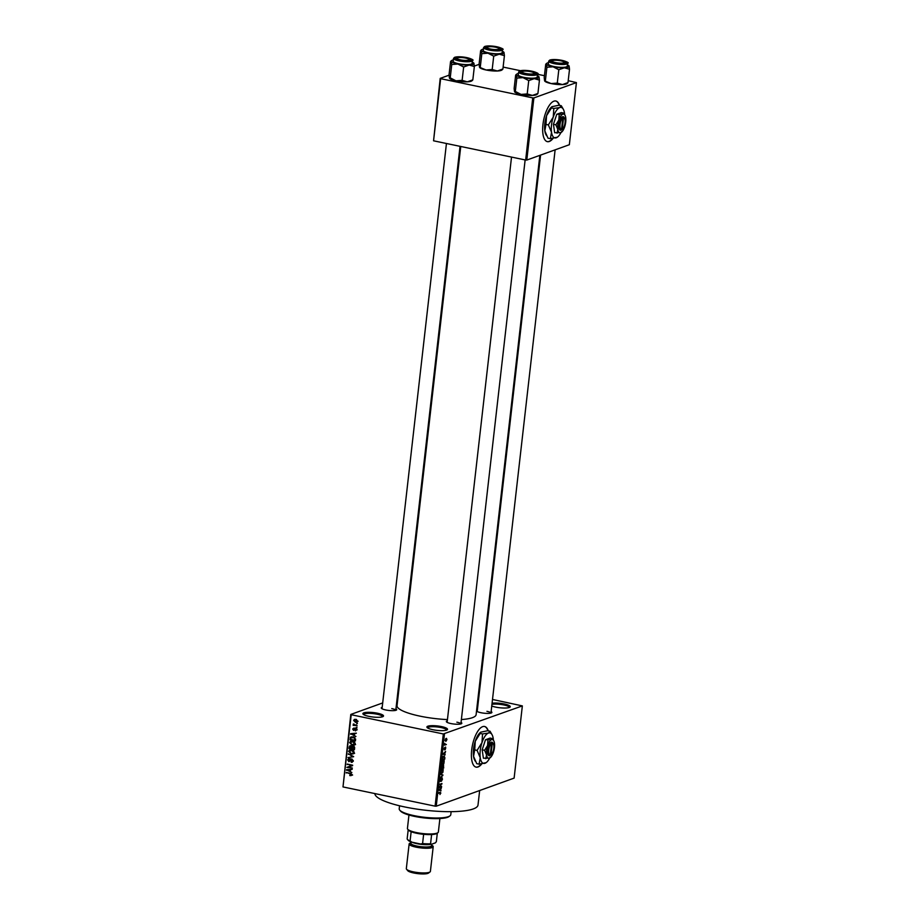 <?xml version="1.0" encoding="UTF-8"?>
<svg xmlns="http://www.w3.org/2000/svg" width="919" height="919" viewBox="0 0 919 919"><rect width="100%" height="100%" fill="white"/><g stroke="black" fill="none" stroke-linecap="round" stroke-linejoin="round"><path stroke-width="1.38" d="M432.883 729.72A10.385 2.229 -173.5 0 1 427.094 727.503A10.385 2.229 -173.5 0 1 430.827 725.711A10.385 2.229 -173.5 0 1 441.534 726.596A10.385 2.229 -173.5 0 1 447.22 729.789A10.385 2.229 -173.5 0 1 432.883 729.72M446.554 730.123A9.512 2.033 6.5 0 0 446.565 730.077A9.512 2.033 6.5 0 0 441.074 727.572A9.512 2.033 6.5 0 0 427.657 727.917A9.512 2.033 6.5 0 0 427.657 727.963M492.067 703.23A10.385 2.229 -173.5 0 1 504.267 703.977A10.385 2.229 -173.5 0 1 509.953 707.17A10.385 2.229 -173.5 0 1 495.617 707.102A10.385 2.229 -173.5 0 1 491.757 706.01M509.298 707.492A9.512 2.033 6.5 0 0 509.298 707.458A9.512 2.033 6.5 0 0 503.819 704.942A9.512 2.033 6.5 0 0 491.941 704.391M368.875 716.361A10.385 2.229 -173.5 0 1 363.085 714.132A10.385 2.229 -173.5 0 1 366.819 712.351A10.385 2.229 -173.5 0 1 377.537 713.236A10.385 2.229 -173.5 0 1 383.212 716.429A10.385 2.229 -173.5 0 1 368.875 716.361M382.557 716.763A9.512 2.033 6.5 0 0 382.568 716.717A9.512 2.033 6.5 0 0 377.077 714.212A9.512 2.033 6.5 0 0 363.66 714.557A9.512 2.033 6.5 0 0 363.648 714.603M488.265 730.858A20.758 8.053 101.8 0 0 484.589 726.492A20.758 8.053 101.8 0 0 471.688 749.927A20.758 8.053 101.8 0 0 476.099 767.135A20.758 8.053 101.8 0 0 481.786 763.919M487.955 730.789A20.758 8.053 101.8 0 0 484.428 726.458M491.125 711.57A7.789 1.666 -173.5 0 1 491.665 712.765A7.789 1.666 -173.5 0 1 480.913 712.707A7.789 1.666 -173.5 0 1 476.57 711.042A7.789 1.666 -173.5 0 1 476.536 710.996M476.605 710.353A7.789 1.666 -173.5 0 1 477.363 709.996M461.051 722.414A7.789 1.666 -173.5 0 1 461.591 723.609A7.789 1.666 -173.5 0 1 450.838 723.552A7.789 1.666 -173.5 0 1 446.496 721.886A7.789 1.666 -173.5 0 1 447.3 720.841M395.951 708.813A7.789 1.666 -173.5 0 1 396.503 710.019A7.789 1.666 -173.5 0 1 385.75 709.962A7.789 1.666 -173.5 0 1 381.408 708.296A7.789 1.666 -173.5 0 1 382.201 707.251M479.661 790.535L478.006 805.033A51.901 11.12 -173.5 0 1 404.797 806.962A51.901 11.12 -173.5 0 1 374.849 793.579M539.844 155.357L476.111 714.672A39.793 8.524 -173.5 0 1 461.372 719.543M447.438 719.588A39.793 8.524 -173.5 0 1 419.994 716.142A39.793 8.524 -173.5 0 1 397.042 705.666L460.752 146.477M559.533 105.375A20.758 8.053 101.8 0 0 555.857 101.01A20.758 8.053 101.8 0 0 542.957 124.444A20.758 8.053 101.8 0 0 547.368 141.652A20.758 8.053 101.8 0 0 553.054 138.436M559.212 105.306A20.758 8.053 101.8 0 0 555.696 100.975M445.485 744.298L446.381 744.493L444.543 745.16L444.796 743.448L445.485 744.298M445.554 747.067L445.255 749.651L445.531 747.584L444.474 749.87L444.095 748.847L444.762 747.423L444.497 749.341L445.554 747.067L445.749 748.089M445.738 748.192L445.612 747.572M444.21 749.812L444.095 748.847M444.118 748.686L444.497 749.341M444.509 754.579L442.866 754.051L445.589 751.443L444.509 754.579L442.855 754.235L444.233 754.51L444.405 753.017L443.107 754.2L444.233 754.51M442.028 764.367L442.912 764.551L441.821 762.965L443.36 760.438L444.199 760.645L443.843 763.712L442.395 764.619M441.028 773.143L441.913 773.327L440.821 771.742L442.361 769.214L443.199 769.421L442.843 772.488L441.396 773.396M440.592 793.028L439.96 794.533L440.454 792.66L438.397 793.338L440.167 792.189L440.879 793.086L440.167 792.189M440.431 792.66L439.225 792.523M444.463 733.982L436.238 806.193L435.101 806.158L443.326 733.959L522.348 705.907L492.504 699.462M436.238 806.193L514.123 778.106L522.348 705.907M440.408 790.604L438.765 790.076L441.488 787.468L440.408 790.604L438.742 790.26L441.109 790.799M439.592 787.055L441.614 786.319L439.029 787.767L441.373 784.206L439.408 784.401L441.936 783.493L439.259 786.974M441.913 777.796L442.453 779.197L441.407 781.276L441.855 778.324L440.373 781.495L439.856 780.231L440.798 778.347L440.155 780.105L440.718 780.702L442.108 777.773M442.165 779.255L441.982 778.313M439.879 780.047L440.442 780.955M440.58 774.154L442.855 775.441L440.155 777.933L442.59 775.326L440.58 774.154M443.337 764.987L443.705 767.997L441.177 768.916L442.165 765.55L443.567 764.964M442.165 765.55L442.636 765.941L441.867 765.78M443.831 756.096L444.876 757.658L444.704 759.22L442.177 760.139L442.487 757.773L444.359 756.038M446.174 738.416L446.979 739.565L445.853 741.392L445.072 740.243L446.577 738.371M443.326 733.959L351.219 714.729L342.994 786.928L350.805 714.431L382.695 702.932M397.226 697.693L397.973 697.418M478.891 696.625L478.19 696.476M357.411 723.517L356.572 723.885L357.411 723.517M356.997 727.182L356.158 727.549L356.997 727.182M355.94 736.464L350.656 733.695L356.319 733.132L354.573 733.821L354.355 735.659L355.94 736.464M354.148 745.114L352.218 745.252L349.576 742.586L350.736 741.173L354.516 742.058L355.182 743.758L353.964 745.183M353.149 753.89L351.219 754.028L348.577 751.363L349.737 749.95L353.516 750.834L354.183 752.535L352.965 753.959M351.173 761.759L352.597 760.737L351.782 759.462L348.933 761.679L347.612 759.841L349.427 758.577L348.255 759.956L349.013 761.15L351.828 758.922L353.229 760.921L351.184 762.299L353.344 761.185M352.264 762.253L351.184 762.299L352.62 761.449M348.473 758.623L349.427 758.577M349.438 759.128L348.255 759.956M349.013 761.15L350.518 760.76M351.495 759.806L351.885 758.945L350.438 759.462L351.828 758.922M351.839 772.488L346.555 769.72L352.218 769.157L350.461 769.846L350.254 771.696L351.839 772.488M435.101 806.158L342.994 786.928M351.161 775.567L349.806 775.613L351.012 774.66L350.656 773.993L346.245 772.442L349.955 773.224L351.644 774.809L351.047 775.613M349.794 775.062L351.632 774.43M352.345 768.02L346.819 767.411L351.517 765.504L347.198 764.057L352.666 765.194L347.968 767.101L352.345 768.02M353.643 756.613L347.945 757.578L352.976 756.774L348.37 753.798L353.643 756.613M354.619 748.043L354.435 749.697L348.967 748.56L349.163 746.894L350.702 745.711L351.782 746.527L353.206 746.079L354.619 748.043M349.921 745.757L350.702 745.711M353.08 746.056L351.782 746.527L353.206 746.079M351.586 737.762L351.782 736.935L350.334 737.463L353.08 736.762L355.607 739.358L355.435 740.921L349.967 739.784L351.138 736.785M356.767 729.858L355.343 730.904L356.204 729.709L355.664 728.859L353.643 730.467L352.643 729.031L353.918 728.02L353.62 729.916L355.63 728.308L356.767 729.858M355.331 730.352L356.767 729.502M356.308 728.629L355.285 728.916M353.333 728.778L353.918 728.02M353.93 728.572L353.218 729.123M353.62 729.916L354.987 729.445M354.964 728.319L355.63 728.308M357.169 725.654L353.137 725.355L353.826 724.953L353.195 724.172L357.169 725.654M357.744 721.277L356.917 722.323L355.515 722.345L353.631 720.427L354.47 719.37L355.814 719.359L357.744 721.277M532.733 97.896L533.882 97.931L526.794 160.067L525.657 160.032L532.733 97.896L440.638 78.678L433.561 140.802L440.212 78.379L449.046 75.197M474.33 66.076L479.121 64.353M526.794 160.067L569.343 144.72L576.42 82.595L568.218 80.677M544.427 75.703L537.512 74.267M520.407 70.694L503.118 67.087M533.882 97.931L576.42 82.595M525.657 160.032L433.561 140.802M547.207 141.618A20.758 8.053 101.8 0 0 552.652 138.482M490.941 713.087A6.915 1.482 6.5 0 0 486.944 711.34M525.14 159.917L460.878 723.931A6.915 1.482 6.5 0 0 456.881 722.185M395.767 710.341A6.915 1.482 6.5 0 0 391.781 708.595M475.95 767.101A20.758 8.053 101.8 0 0 481.395 763.965M352.609 775.05L349.806 775.613M351.276 773.775L350.656 773.993M347.141 772.638L346.187 772.982M347.956 769.582L346.497 770.283M352.195 769.306L350.461 769.846M351.23 769.571L347.095 770.088L349.634 771.374L349.806 769.892L347.095 770.088M350.323 771.133L349.634 771.374M351.253 769.375L349.806 769.892M348.45 766.928L346.819 767.411M352.482 765.148L351.517 765.504M348.106 764.24L347.141 764.585M352.609 765.653L347.968 767.101M353.241 760.507L352.597 760.737M348.347 759.576L347.612 759.841M353.631 756.728L347.945 757.578M353.551 756.567L352.976 756.774M348.967 754.12L348.312 754.361M354.596 753.373L351.219 754.028M349.335 751.087L348.577 751.363M350.116 750.432L350.553 749.789M351.632 749.893L349.22 751.489L351.288 753.5L352.655 753.465L353.539 752.408L351.54 750.421L350.277 750.386L351.644 749.904M351.724 749.87L350.656 750.972M352.391 750.122L351.54 750.421M354.194 752.179L353.539 752.408M349.932 748.215L348.967 748.56M349.886 746.63L349.163 746.894M352.85 746.975L352.172 745.746M349.668 748.158L351.299 748.503L350.725 746.262L349.668 748.158M351.977 748.25L351.299 748.503M351.38 746.033L349.771 747.227M352.873 746.4L351.426 746.917M351.943 748.629L353.849 749.031L353.976 747.331L353.149 746.619L351.943 748.629M354.539 748.79L353.849 749.031M353.895 746.343L352.057 747.572M354.562 747.124L353.976 747.331M354.642 747.664L353.987 747.894M355.596 744.597L352.218 745.252M350.334 742.311L349.576 742.586M351.115 741.656L351.552 741.013M352.632 741.116L350.219 742.713L352.287 744.723L354.539 743.632L352.54 741.644L351.276 741.61L352.643 741.116M352.724 741.093L351.655 742.196M353.39 741.334L352.54 741.644M355.193 743.391L354.539 743.632M350.932 739.439L349.967 739.784M353.022 736.751L350.966 737.693L350.667 739.381L354.849 740.254L354.32 737.785L350.966 737.693M355.538 740.002L354.849 740.254M353.872 736.981L353.011 737.291M354.918 737.566L354.32 737.785M355.63 739.048L354.964 739.29M352.057 733.557L350.598 734.258M356.308 733.27L354.573 733.821M355.331 733.546L351.207 734.063L353.746 735.349L353.907 733.867L351.207 734.063M354.424 735.108L353.746 735.349M355.354 733.339L353.907 733.867M356.25 728.572L355.504 728.847M355.412 729.295L355.883 728.376M356.986 727.251L356.158 727.549M354.286 724.942L353.137 725.355M353.895 723.919L353.195 724.172M357.411 723.586L356.572 723.885M357.502 721.897L355.515 722.345M354.355 720.163L353.631 720.427M354.194 720.553L355.573 721.806L357.181 721.151L355.791 719.899L354.194 720.553L356.618 719.6M357.744 720.944L355.573 721.806M438.754 790.179L440.132 790.535L440.293 789.042L439.133 790.237M438.742 790.248L440.132 790.535M440.649 786.664L441.557 786.859M440.477 784.022L441.373 784.206M440.902 783.873L441.867 784.068M440.546 774.43L442.912 774.924M441.12 771.638L441.982 772.799L443.119 770.926L442.292 769.754L440.844 771.581M440.856 772.707L441.982 772.799M441.717 769.64L442.694 769.708L441.844 769.525M442.797 767.813L443.705 767.997M441.534 768.273L442.292 767.997L442.154 766.078L441.258 768.215M441.729 765.986L442.441 766.446M442.579 767.893L443.463 767.572L443.28 765.527L442.303 767.836M442.843 765.435L443.624 765.895M442.119 762.862L442.981 764.022L444.118 762.15L443.291 760.978L441.844 762.804M441.855 763.93L442.981 764.022M442.728 760.863L443.693 760.932L442.843 760.748M443.797 759.037L444.704 759.22M442.533 759.496L444.463 758.795L444.359 756.624L442.774 757.773L442.257 759.439M443.188 756.509L444.359 756.624M442.843 754.281L445.21 754.775M445.485 744.31L446.381 744.493M445.095 740.117L445.91 740.852L446.714 739.646L446.129 738.945L445.336 740.163L445.91 740.852M445.612 738.842L446.714 739.646M450.023 815.831L449.092 816.531A25.089 5.376 -173.5 0 1 414.446 816.371A25.089 5.376 -173.5 0 1 400.454 810.995L399.708 810.099A25.95 5.56 6.5 0 0 414.182 815.658A25.95 5.56 6.5 0 0 450.023 815.831A25.95 5.56 6.5 0 0 450.781 814.693L451.137 811.661M399.558 805.791L399.214 808.812A25.95 5.56 6.5 0 0 399.708 810.099M537.351 75.645A11.419 2.447 6.5 0 1 538.867 76.645A11.419 2.447 6.5 0 1 539.039 76.92A11.419 2.447 -173.5 0 1 538.04 78.058A11.419 2.447 -173.5 0 1 534.284 78.632L539.442 80.114L539.039 76.92L538.258 77.15M535.145 74.025A7.789 1.666 -173.5 0 1 527.219 74.117A7.789 1.666 -173.5 0 1 520.533 72.061A7.789 1.666 -173.5 0 1 521.096 71.085A7.789 1.666 -173.5 0 1 530.7 71.245A7.789 1.666 -173.5 0 1 535.628 73.773A7.789 1.666 -173.5 0 1 535.145 74.025M521.785 72.084A6.915 1.482 6.5 0 0 521.176 72.532A6.915 1.482 -173.5 0 1 521.36 72.302L522.291 71.602A6.054 1.298 6.5 0 0 524.312 73.152A6.054 1.298 6.5 0 0 531.228 74.014A6.054 1.298 6.5 0 0 534.031 72.934A6.054 1.298 6.5 0 0 531.94 71.958A6.054 1.298 6.5 0 0 522.291 71.602M536.328 77.701A9.512 2.033 6.5 0 0 537.201 76.989L537.523 74.129A9.512 2.033 -173.5 0 1 536.65 74.853A9.512 2.033 -173.5 0 1 525.921 74.818A9.512 2.033 -173.5 0 1 518.615 71.981L518.293 74.83A9.512 2.033 6.5 0 0 525.599 77.678A9.512 2.033 6.5 0 0 536.328 77.701M537.133 93.704L537.925 93.474L539.442 80.114M537.925 93.474L532.377 95.427L527.219 93.945L528.735 80.585L534.284 78.632A11.419 2.447 -173.5 0 1 522.98 77.633L528.735 80.585M527.219 93.945L521.073 94.416L515.318 91.463L516.846 78.104L522.98 77.633A11.419 2.447 -173.5 0 1 516.444 74.91L516.846 78.104M514.525 91.693L515.318 91.463L514.525 91.693L514.135 88.5L515.651 75.14L516.444 74.91A11.419 2.447 -173.5 0 1 516.731 74.117A11.419 2.447 -173.5 0 1 518.442 73.497M515.651 75.14L516.444 74.91M537.569 93.945L536.834 94.496A11.419 2.447 -173.5 0 1 532.377 95.427A11.419 2.447 -173.5 0 1 521.073 94.416A11.419 2.447 -173.5 0 1 514.697 91.969A11.419 2.447 -173.5 0 1 514.663 91.934M534.031 72.934L534.778 73.83A6.915 1.482 -173.5 0 1 534.904 74.094M557.121 62.871A6.054 1.298 6.5 0 0 564.094 62.101A6.054 1.298 6.5 0 0 559.269 60.539A6.054 1.298 6.5 0 0 552.353 60.757A6.054 1.298 6.5 0 0 557.121 62.871M564.094 62.101L564.852 62.986A6.915 1.482 -173.5 0 1 564.978 63.25M551.859 61.24A6.915 1.482 6.5 0 0 551.239 61.688A6.915 1.482 -173.5 0 1 551.434 61.458L552.353 60.757M464.106 57.794A6.054 1.298 6.5 0 0 457.191 58.012A6.054 1.298 6.5 0 0 461.958 60.126A6.054 1.298 6.5 0 0 468.931 59.344A6.054 1.298 6.5 0 0 464.106 57.794M456.697 58.494A6.915 1.482 6.5 0 0 456.077 58.942A6.915 1.482 -173.5 0 1 456.261 58.713L457.191 58.012M468.931 59.344L469.678 60.24A6.915 1.482 -173.5 0 1 469.816 60.505M496.915 47.524A6.054 1.298 6.5 0 0 487.265 47.168A6.054 1.298 6.5 0 0 489.287 48.718A6.054 1.298 6.5 0 0 496.203 49.569A6.054 1.298 6.5 0 0 499.006 48.5A6.054 1.298 6.5 0 0 496.915 47.524M486.76 47.65A6.915 1.482 6.5 0 0 486.151 48.098A6.915 1.482 -173.5 0 1 486.335 47.868L487.265 47.168M499.006 48.5L499.752 49.396A6.915 1.482 -173.5 0 1 499.879 49.66M408.955 815.015L407.427 828.467A15.566 3.331 6.5 0 0 407.714 829.237A15.566 3.331 6.5 0 0 421.074 833.361A15.566 3.331 6.5 0 0 436.95 833.154A15.566 3.331 6.5 0 0 437.903 832.671A15.566 3.331 6.5 0 0 438.363 831.994L439.902 818.542M437.903 832.671L436.984 833.372A14.704 3.148 -173.5 0 1 436.065 833.832A14.704 3.148 -173.5 0 1 431.62 834.555A14.704 3.148 -173.5 0 1 423.636 834.314A14.704 3.148 -173.5 0 1 411.149 831.706A14.704 3.148 -173.5 0 1 408.461 830.121L407.714 829.237M408.197 829.8L407.151 838.898A14.704 3.148 6.5 0 0 407.416 839.357A14.704 3.148 6.5 0 0 410.092 840.942L411.896 842.183A13.842 2.964 -173.5 0 1 408.162 840.253L407.416 839.357M431.62 834.555L430.574 843.78L431.356 844.308A13.842 2.964 -173.5 0 1 420.592 843.998L411.896 842.183M437.329 833.005L436.341 841.701L435.365 842.861L431.356 844.308M411.149 831.706L410.092 840.942M420.592 843.998L422.579 843.55A14.704 3.148 6.5 0 0 430.574 843.78M423.636 834.314L422.579 843.55M430.035 871.924L428.553 873.05A10.729 2.297 -173.5 0 1 413.734 872.981A10.729 2.297 -173.5 0 1 407.749 870.684L406.554 869.248A12.108 2.596 6.5 0 0 413.309 871.844A12.108 2.596 6.5 0 0 430.035 871.924A12.108 2.596 6.5 0 0 430.391 871.396L433.205 846.709A12.108 2.596 6.5 0 0 431.643 845.181M430.678 844.366A11.246 2.412 -173.5 0 1 416.87 843.665A11.246 2.412 -173.5 0 1 412.022 842.206M411.011 842.838A12.108 2.596 6.5 0 0 409.139 843.964A12.108 2.596 6.5 0 0 416.123 847.157A12.108 2.596 6.5 0 0 433.205 846.709M409.139 843.964L406.324 868.65A12.108 2.596 6.5 0 0 406.554 869.248M567.632 83.101L566.908 83.652A11.419 2.447 -173.5 0 1 566.207 84.008A11.419 2.447 -173.5 0 1 562.439 84.582L557.282 83.101L558.809 69.741L564.358 67.788L569.516 69.27L569.114 66.076L568.321 66.306M567.207 82.859L562.439 84.582A11.419 2.447 -173.5 0 1 551.147 83.572L544.599 80.849L544.197 77.667L545.725 64.296L546.518 64.066A11.419 2.447 -173.5 0 1 546.805 63.273A11.419 2.447 -173.5 0 1 547.517 62.917A11.419 2.447 -173.5 0 1 548.517 62.653M545.725 64.296L546.518 64.066L546.908 67.259L553.054 66.788L558.809 69.741M551.17 60.24A7.789 1.666 -173.5 0 1 560.774 60.413A7.789 1.666 -173.5 0 1 565.702 62.929A7.789 1.666 -173.5 0 1 565.219 63.181A7.789 1.666 -173.5 0 1 557.282 63.273A7.789 1.666 -173.5 0 1 550.607 61.217A7.789 1.666 -173.5 0 1 551.17 60.24M548.689 61.136L548.356 63.985A9.512 2.033 6.5 0 0 555.673 66.834A9.512 2.033 6.5 0 0 566.403 66.857A9.512 2.033 6.5 0 0 567.264 66.145L567.597 63.285A9.512 2.033 -173.5 0 1 566.724 64.008A9.512 2.033 -173.5 0 1 555.995 63.974A9.512 2.033 -173.5 0 1 548.689 61.136L549.849 60.034C556.948 58.035 571.469 62.641 567.597 63.285M546.908 67.259L545.392 80.619L544.599 80.849M567.988 82.63L569.516 69.27M557.282 83.101L551.147 83.572A11.419 2.447 -173.5 0 1 544.772 81.136A11.419 2.447 -173.5 0 1 544.737 81.09M567.425 64.801A11.419 2.447 -173.5 0 1 568.941 65.8A11.419 2.447 -173.5 0 1 569.114 66.076A11.419 2.447 -173.5 0 1 564.358 67.788A11.419 2.447 -173.5 0 1 553.054 66.788A11.419 2.447 6.5 0 1 546.518 64.066M472.251 62.055A11.419 2.447 6.5 0 1 473.779 63.055A11.419 2.447 6.5 0 1 473.951 63.331A11.419 2.447 -173.5 0 1 472.952 64.468A11.419 2.447 -173.5 0 1 469.195 65.042L474.353 66.524L473.951 63.331L473.159 63.56M470.057 60.424A7.789 1.666 -173.5 0 1 462.119 60.528A7.789 1.666 -173.5 0 1 455.445 58.46A7.789 1.666 -173.5 0 1 456.008 57.495A7.789 1.666 -173.5 0 1 465.6 57.656A7.789 1.666 -173.5 0 1 470.539 60.183A7.789 1.666 -173.5 0 1 470.057 60.424M471.24 64.112A9.512 2.033 6.5 0 0 472.102 63.4L472.423 60.539A9.512 2.033 -173.5 0 1 471.562 61.263A9.512 2.033 -173.5 0 1 460.833 61.228A9.512 2.033 -173.5 0 1 453.515 58.391L453.193 61.24A9.512 2.033 6.5 0 0 460.511 64.089A9.512 2.033 6.5 0 0 471.24 64.112M472.033 80.114L472.825 79.884L474.353 66.524M472.825 79.884L467.277 81.837L462.119 80.355L463.647 66.995L469.195 65.042A11.419 2.447 -173.5 0 1 457.892 64.031L463.647 66.995M462.119 80.355L455.973 80.826L450.23 77.874L451.746 64.514L457.892 64.031A11.419 2.447 -173.5 0 1 451.344 61.32L451.746 64.514M449.437 78.104L450.23 77.874L449.437 78.104L449.035 74.91L450.563 61.55L451.344 61.32A11.419 2.447 -173.5 0 1 451.643 60.528A11.419 2.447 -173.5 0 1 453.343 59.896M450.563 61.55L451.344 61.32M472.469 80.355L471.746 80.906A11.419 2.447 -173.5 0 1 467.277 81.837A11.419 2.447 -173.5 0 1 455.973 80.826A11.419 2.447 -173.5 0 1 449.609 78.379A11.419 2.447 -173.5 0 1 449.575 78.333L449.609 78.379M502.544 69.511L501.808 70.062A11.419 2.447 -173.5 0 1 501.108 70.418A11.419 2.447 -173.5 0 1 497.351 70.993L492.193 69.511L493.71 56.151L499.258 54.198L504.416 55.68L504.026 52.486L503.233 52.716M502.107 69.27L497.351 70.993A11.419 2.447 -173.5 0 1 486.048 69.982L479.511 67.259L479.109 64.066L480.626 50.706L481.418 50.476A11.419 2.447 -173.5 0 1 481.717 49.683A11.419 2.447 -173.5 0 1 482.418 49.327A11.419 2.447 -173.5 0 1 483.417 49.052M480.626 50.706L481.418 50.476L481.82 53.67L487.966 53.187L493.71 56.151M486.082 46.651A7.789 1.666 -173.5 0 1 495.674 46.812A7.789 1.666 -173.5 0 1 500.614 49.339A7.789 1.666 -173.5 0 1 500.131 49.58A7.789 1.666 -173.5 0 1 492.193 49.683A7.789 1.666 -173.5 0 1 485.519 47.627A7.789 1.666 -173.5 0 1 486.082 46.651M483.589 47.547L483.268 50.396A9.512 2.033 6.5 0 0 490.574 53.245A9.512 2.033 6.5 0 0 501.303 53.268A9.512 2.033 6.5 0 0 502.176 52.555L502.498 49.695A9.512 2.033 -173.5 0 1 501.636 50.419A9.512 2.033 -173.5 0 1 490.907 50.384A9.512 2.033 -173.5 0 1 483.589 47.547L484.75 46.444C491.849 44.434 506.369 49.052 502.498 49.695M481.82 53.67L480.292 67.03L479.511 67.259M502.9 69.04L504.416 55.68M492.193 69.511L486.048 69.982A11.419 2.447 -173.5 0 1 479.684 67.535A11.419 2.447 -173.5 0 1 479.638 67.489M502.325 51.211A11.419 2.447 -173.5 0 1 503.853 52.211A11.419 2.447 -173.5 0 1 504.026 52.486A11.419 2.447 -173.5 0 1 499.258 54.198A11.419 2.447 -173.5 0 1 487.966 53.187A11.419 2.447 6.5 0 1 481.418 50.476M490.091 755.464L490.964 754.775A6.054 2.343 101.8 0 0 491.114 754.671A6.054 2.343 101.8 0 0 493.572 749.571A6.054 2.343 101.8 0 0 493.365 743.919L492.883 743.011A6.915 2.688 101.8 0 0 491.608 742.138L490.895 742.345L491.573 743.402L490.252 755.039L489.367 755.728L490.091 755.464A6.915 2.688 101.8 0 0 490.309 755.303A6.915 2.688 101.8 0 0 490.505 755.142M491.573 743.402A6.054 2.343 101.8 0 0 488.747 750.007A6.054 2.343 101.8 0 0 490.252 755.039M490.895 742.391A6.915 2.688 101.8 0 0 487.61 749.973A6.915 2.688 101.8 0 0 489.367 755.728M493.629 740.542L492.504 738.589L490.091 738.083L485.508 739.738L482.165 749.801L483.405 758.209L489.436 758.164L490.401 757.061L489.436 758.164A9.512 3.687 101.8 0 0 490.252 757.693A9.512 3.687 101.8 0 0 493.4 752.305A9.512 3.687 101.8 0 0 494.456 743.069A9.512 3.687 101.8 0 0 493.779 740.794A9.512 3.687 101.8 0 0 491.539 739.692L485.508 739.738M492.504 738.589L491.539 739.692A9.512 3.687 101.8 0 0 487.587 745.55L484.589 750.306L482.165 749.801M487.92 740.243L487.587 745.55A9.512 3.687 101.8 0 0 486.53 754.786L485.818 758.715M484.589 750.306L486.53 754.786A9.512 3.687 101.8 0 0 489.436 758.164M493.388 740.071A15.566 6.042 101.8 0 0 493.227 738.566A15.566 6.042 101.8 0 0 492.124 734.844A15.566 6.042 101.8 0 0 488.471 733.04A15.566 6.042 101.8 0 0 481.981 742.621A15.566 6.042 101.8 0 0 480.258 757.727A15.566 6.042 101.8 0 0 485.025 763.264A15.566 6.042 101.8 0 0 486.346 762.494A15.566 6.042 101.8 0 0 489.678 758.072M492.124 734.844L490.045 731.225L487.679 730.731L480.729 732.167L480.177 733.442L482.544 733.936L481.981 742.621L477.076 750.398L474.709 749.904L475.272 741.219L480.177 733.442M490.045 731.225L488.471 733.04L482.544 733.936M477.076 750.398L480.258 757.727L479.098 764.16L476.743 763.666L473.549 756.326L474.709 749.904M479.098 764.16L486.151 762.644M480.626 732.248A15.566 6.042 101.8 0 0 480.43 732.397A15.566 6.042 101.8 0 0 475.272 741.219A15.566 6.042 101.8 0 0 473.549 756.326A15.566 6.042 101.8 0 0 474.652 760.047L475.272 761.196M490.964 754.775L492.297 743.149L491.608 742.138M493.365 743.919A6.054 2.343 101.8 0 0 492.297 743.149M561.36 129.981L562.233 129.292A6.054 2.343 101.8 0 0 562.382 129.188A6.054 2.343 101.8 0 0 564.84 124.088A6.054 2.343 101.8 0 0 564.622 118.436L564.14 117.529A6.915 2.688 101.8 0 0 562.876 116.656L562.152 116.908L562.842 117.919L561.509 129.556L560.636 130.245L561.36 129.981A6.915 2.688 101.8 0 0 561.578 129.82A6.915 2.688 101.8 0 0 561.773 129.659M562.842 117.919A6.054 2.343 101.8 0 0 560.016 124.525A6.054 2.343 101.8 0 0 561.509 129.556M562.152 116.908A6.915 2.688 101.8 0 0 558.867 124.49A6.915 2.688 101.8 0 0 560.636 130.245M564.898 115.059L563.772 113.106L561.348 112.6L556.776 114.255L553.433 124.318L554.662 132.727L560.705 132.681L561.67 131.578L560.705 132.681A9.512 3.687 101.8 0 0 561.509 132.21A9.512 3.687 101.8 0 0 564.668 126.822A9.512 3.687 101.8 0 0 565.713 117.586A9.512 3.687 101.8 0 0 565.036 115.312A9.512 3.687 101.8 0 0 562.807 114.209L556.776 114.255M563.772 113.106L562.807 114.209A9.512 3.687 101.8 0 0 558.844 120.067L555.846 124.823L553.433 124.318M559.189 114.76L558.844 120.067A9.512 3.687 101.8 0 0 557.799 129.303L557.086 133.232M555.846 124.823L557.799 129.303A9.512 3.687 101.8 0 0 560.705 132.681M564.657 114.588A15.566 6.042 101.8 0 0 564.496 113.083A15.566 6.042 101.8 0 0 563.381 109.361A15.566 6.042 101.8 0 0 559.728 107.546A15.566 6.042 101.8 0 0 553.249 117.138A15.566 6.042 101.8 0 0 551.526 132.244A15.566 6.042 101.8 0 0 556.294 137.781A15.566 6.042 101.8 0 0 557.615 137.011A15.566 6.042 101.8 0 0 560.946 132.589M563.381 109.361L561.302 105.742L558.936 105.248L551.986 106.684L551.446 107.96L553.812 108.453L553.249 117.138L548.344 124.915L545.978 124.421L546.541 115.737L551.446 107.96M561.302 105.742L559.728 107.546L553.812 108.453M548.344 124.915L551.526 132.244L550.366 138.677L548 138.183L544.818 130.843L545.978 124.421M550.366 138.677L557.419 137.161M551.882 106.765A15.566 6.042 101.8 0 0 551.699 106.914A15.566 6.042 101.8 0 0 546.541 115.737A15.566 6.042 101.8 0 0 544.818 130.843A15.566 6.042 101.8 0 0 545.92 134.565L546.529 135.713M562.233 129.292L563.565 117.666L562.876 116.656M564.622 118.436A6.054 2.343 101.8 0 0 563.565 117.666M350.771 773.465L349.932 773.764M349.702 769.502L348.255 770.019M350.828 760.047L350.047 760.335M352.758 756.142L352.138 756.36M352.115 747.239L351.414 747.492M350.84 738.026L350.139 738.279M353.804 733.477L352.356 733.994M355.71 728.733L354.263 729.249M536.248 74.244A8.995 1.93 6.5 0 0 531.871 71.2A8.995 1.93 6.5 0 0 520.005 70.855A8.995 1.93 6.5 0 0 524.381 73.911A8.995 1.93 6.5 0 0 536.248 74.244M431.597 845.595A11.246 2.412 -173.5 0 1 428.828 847.938A11.246 2.412 -173.5 0 1 416.491 847.031A11.246 2.412 -173.5 0 1 410.965 843.24M410.954 843.424L410.954 843.32A10.385 2.229 6.5 0 0 416.939 846.054A10.385 2.229 6.5 0 0 431.585 845.675L431.562 845.767M550.079 60.011A8.995 1.93 6.5 0 0 554.444 63.066A8.995 1.93 6.5 0 0 566.311 63.4A8.995 1.93 6.5 0 0 561.946 60.355A8.995 1.93 6.5 0 0 550.079 60.011M471.148 60.654A8.995 1.93 6.5 0 0 466.783 57.61A8.995 1.93 6.5 0 0 454.916 57.265A8.995 1.93 6.5 0 0 459.282 60.309A8.995 1.93 6.5 0 0 471.148 60.654M484.991 46.421A8.995 1.93 6.5 0 0 489.356 49.465A8.995 1.93 6.5 0 0 501.223 49.81A8.995 1.93 6.5 0 0 496.857 46.766A8.995 1.93 6.5 0 0 484.991 46.421M350.679 775.073L352.115 774.556M348.783 759.174L350.219 758.646M349.484 761.139L350.932 760.622M352.655 753.465L354.102 752.948M350.242 746.285L351.678 745.757M352.586 746.63L354.033 746.113M353.654 744.689L355.102 744.172M355.779 730.306L357.227 729.789M355.389 728.87L356.836 728.342M353.562 728.606L354.998 728.089M353.838 729.904L355.274 729.387M354.734 719.899L356.181 719.382M356.629 721.806L358.065 721.289M446.427 738.91L445.681 738.75M537.523 74.129C541.394 73.486 526.874 68.879 519.775 70.878L518.615 71.981M516.731 74.117L516.007 74.669M447.128 722.357L511.527 157.08M555.122 149.854L490.953 713.087M540.59 155.093L477.191 711.513M446.439 143.49L382.028 708.767M460.04 146.328L395.779 710.341M431.758 844.159L431.585 845.675M411.115 841.907L410.954 843.32M546.805 63.273L546.081 63.825M472.423 60.539C476.306 59.896 461.786 55.278 454.675 57.288L453.515 58.391M451.643 60.528L450.919 61.079M481.717 49.683L480.982 50.235M493.779 740.794L493.377 740.036M491.114 754.671L490.309 755.303M565.036 115.312L564.634 114.553M562.382 129.188L561.578 129.82"/></g></svg>
